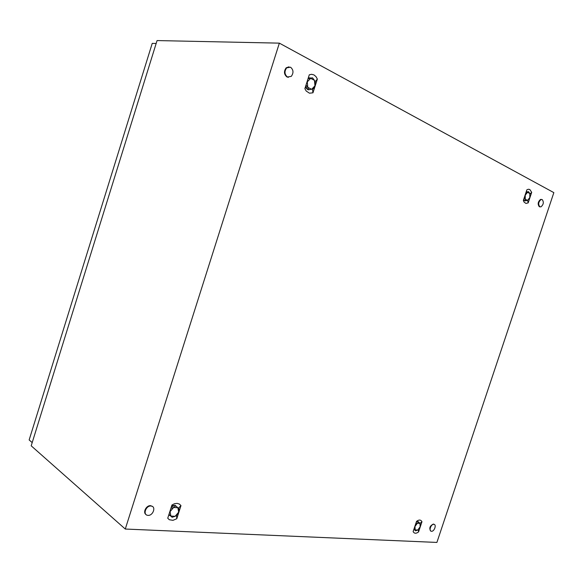 <?xml version="1.0" encoding="UTF-8"?>
<svg xmlns="http://www.w3.org/2000/svg" width="583" height="583" viewBox="0 0 583 583"><rect width="100%" height="100%" fill="white"/><g stroke="black" fill="none" stroke-linecap="round" stroke-linejoin="round"><path stroke-width="0.87" d="M553.85 192.623L436.9 542.43L125.279 529.036L279.359 43.142L553.85 192.623M279.359 43.142L157.06 40.57L31.198 445.82L125.279 529.036M180.978 505.607L179.411 504.069L177.108 503.369L174.448 503.734L171.956 505.002L167.736 518.229L169.34 519.745L172.983 520.335L176.787 518.724L180.978 505.607L178.362 508.194M317.356 79.069L316.022 76.65L313.989 74.923L311.584 74.303L309.289 74.806L304.865 88.66L306.235 91.065L309.478 93.2L312.969 92.799L317.356 79.069L315.111 81.758M421.968 521.727C420.824 519.65 419.009 519.526 416.539 521.362L413.128 531.609C414.302 533.656 416.124 533.758 418.579 531.907L421.968 521.727L419.935 523.388M531.696 192.332L529.823 189.511L528.351 189.235L526.886 189.788L523.352 200.414L524.073 202.097L525.975 203.445L528.183 202.884L531.696 192.332L529.991 193.986M418.579 531.907L418.23 529.692M416.488 521.494L417.566 521.515M414.331 529.772L413.784 529.634M312.969 92.799L312.444 89.112M308.334 77.801L310.601 77.94M307.525 89.439L305.31 87.261M528.183 202.884L527.615 200.363M526.318 191.501L526.959 191.705M524.365 200.45L523.512 199.933M176.787 518.724L176.562 515.387M171.672 505.906L174.856 505.257M175.075 505.308L177.217 507.137M170.549 515.904L168.786 514.949M431.493 531.281L431.384 531.266C428.498 531.069 430.99 523.957 433.818 524.321L433.898 524.328C436.798 524.496 434.342 531.609 431.493 531.281M430.684 530.953C428.964 528.154 429.86 525.859 433.366 524.059L434.153 524.379M287.448 77C284.475 74.42 284.22 71.374 286.683 67.847L290.56 67.198C293.526 69.836 293.759 72.904 291.252 76.38L287.448 77M288.439 77.32L286.931 76.963C283.965 74.391 283.702 71.337 286.158 67.817L288.986 66.826M539.814 206.797C538.022 204.312 538.422 201.9 541.017 199.546L542.219 199.59C543.997 202.097 543.589 204.516 540.988 206.841L539.814 206.797M539.938 206.848L539.297 206.703C537.511 204.225 537.905 201.805 540.499 199.452L541.563 199.43M148.002 515.365L147.477 515.292C142.624 514.534 146.049 505.446 150.975 506.015L151.347 506.059C156.31 506.685 153.001 515.882 148.002 515.365M145.998 514.505C142.558 512.479 146.355 505.162 150.56 505.687L152.506 506.518M156.157 43.485L152.229 43.382L29.15 439.946L32.196 442.614M55.37 367.997L48.761 389.167M138.907 98.921L132.166 120.739M529.816 197.55L529.823 193.52L527.542 192.317L525.247 195.167L525.247 199.211L527.535 200.392L529.816 197.55M524.255 197.71L525.247 199.211L525.494 200.851L527.535 200.392M529.823 193.52L528.541 191.683L525.917 192.711M525.487 193.993L524.722 196.296M524.46 200.669L525.502 200.851L524.46 200.669L523.782 199.131M526.158 191.989L528.541 191.683M306.024 85.038L307.78 87.341L308.713 89.775L313.479 88.769L314.958 85.832L314.477 80.367L310.652 78.355L307.285 81.846L307.78 87.341L311.621 89.316L314.958 85.832L315.381 82.822L314.477 80.367L312.532 77.838L308.028 78.771M307.678 79.849L306.418 83.806M307.664 89.687L308.713 89.775L307.664 89.687L305.645 86.226M308.13 78.443L312.517 77.831M306.425 87.559L305.638 86.24M171.358 506.882L173.129 506.11M168.968 514.359L172.153 517.267L175.155 516.298L177.319 514.672L178.653 512.151L177.888 507.749L173.603 507.472L170.083 511.634L170.863 516.05L175.155 516.298L178.653 512.151L179.141 508.995L175.796 505.862L173.603 507.472L170.885 508.376M170.491 509.593L169.289 513.368M172.138 517.267L168.946 514.439M175.796 505.862L174.958 505.213L175.782 505.862M171.315 507.006L174.944 505.213M416.269 522.149L416.648 522.077M420.139 526.806L419.957 523.41L417.377 523.242L414.972 526.493L415.162 529.896L417.749 530.042L420.139 526.806M414.083 528.737L415.635 530.807L417.749 530.042M420.423 524.831L419.957 523.41L418.587 521.967L417.377 523.242L415.686 523.906M415.22 525.312L414.484 527.535M415.635 530.807L413.915 529.24M418.587 521.967L417.676 521.442L418.579 521.967M416.204 522.346L417.676 521.442M433.898 524.328L433.446 524.066M286.683 67.847L286.158 67.817M541.017 199.546L540.499 199.452M151.347 506.059L150.939 505.731"/></g></svg>
